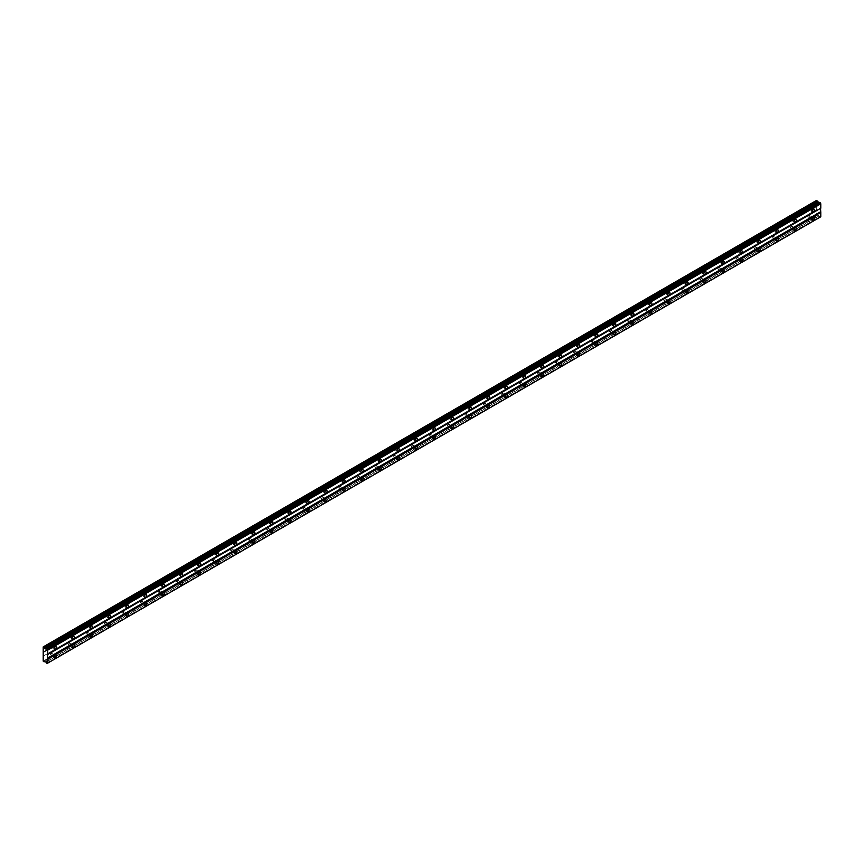 <?xml version="1.0" encoding="UTF-8"?>
<svg xmlns="http://www.w3.org/2000/svg" width="864" height="864" viewBox="0 0 864 864"><rect width="100%" height="100%" fill="white"/><g stroke="black" fill="none" stroke-linecap="round" stroke-linejoin="round"><path stroke-width="0.65" stroke-dasharray="4.32 3.24" d="M811.685 208.764A0.961 0.551 -60 0 1 811.685 210.33A0.961 0.551 -60 0 1 811.685 208.764M808.769 207.079A0.961 0.551 -60 0 1 808.769 208.645A0.961 0.551 -60 0 1 808.769 207.079M53.633 646.423A0.961 0.551 -60 0 1 53.633 647.978A0.961 0.551 -60 0 1 53.633 646.423M50.717 644.738A0.961 0.551 -60 0 1 50.717 646.294A0.961 0.551 -60 0 1 50.717 644.738M71.69 636.001A0.961 0.551 -60 0 1 71.69 637.567A0.961 0.551 -60 0 1 71.69 636.001M68.774 634.316A0.961 0.551 -60 0 1 68.774 635.882A0.961 0.551 -60 0 1 68.774 634.316M89.737 625.579A0.961 0.551 -60 0 1 89.737 627.145A0.961 0.551 -60 0 1 89.737 625.579M86.821 623.894A0.961 0.551 -60 0 1 86.821 625.46A0.961 0.551 -60 0 1 86.821 623.894M107.784 615.157A0.961 0.551 -60 0 1 107.784 616.723A0.961 0.551 -60 0 1 107.784 615.157M104.868 613.472A0.961 0.551 -60 0 1 104.868 615.038A0.961 0.551 -60 0 1 104.868 613.472M125.831 604.735A0.961 0.551 -60 0 1 125.831 606.301A0.961 0.551 -60 0 1 125.831 604.735M122.915 603.05A0.961 0.551 -60 0 1 122.915 604.616A0.961 0.551 -60 0 1 122.915 603.05M143.878 594.313A0.961 0.551 -60 0 1 143.878 595.879A0.961 0.551 -60 0 1 143.878 594.313M140.962 592.628A0.961 0.551 -60 0 1 140.962 594.194A0.961 0.551 -60 0 1 140.962 592.628M161.935 583.902A0.961 0.551 -60 0 1 161.935 585.457A0.961 0.551 -60 0 1 161.935 583.902M159.008 582.217A0.961 0.551 -60 0 1 159.008 583.772A0.961 0.551 -60 0 1 159.008 582.217M179.982 573.48A0.961 0.551 -60 0 1 179.982 575.035A0.961 0.551 -60 0 1 179.982 573.48M177.066 571.795A0.961 0.551 -60 0 1 177.066 573.35A0.961 0.551 -60 0 1 177.066 571.795M198.029 563.058A0.961 0.551 -60 0 1 198.029 564.624A0.961 0.551 -60 0 1 198.029 563.058M195.113 561.373A0.961 0.551 -60 0 1 195.113 562.939A0.961 0.551 -60 0 1 195.113 561.373M216.076 552.636A0.961 0.551 -60 0 1 216.076 554.202A0.961 0.551 -60 0 1 216.076 552.636M213.16 550.951A0.961 0.551 -60 0 1 213.16 552.517A0.961 0.551 -60 0 1 213.16 550.951M234.122 542.214A0.961 0.551 -60 0 1 234.122 543.78A0.961 0.551 -60 0 1 234.122 542.214M231.206 540.529A0.961 0.551 -60 0 1 231.206 542.095A0.961 0.551 -60 0 1 231.206 540.529M252.169 531.792A0.961 0.551 -60 0 1 252.169 533.358A0.961 0.551 -60 0 1 252.169 531.792M249.253 530.107A0.961 0.551 -60 0 1 249.253 531.673A0.961 0.551 -60 0 1 249.253 530.107M270.227 521.37A0.961 0.551 -60 0 1 270.227 522.936A0.961 0.551 -60 0 1 270.227 521.37M267.3 519.685A0.961 0.551 -60 0 1 267.3 521.251A0.961 0.551 -60 0 1 267.3 519.685M288.274 510.959A0.961 0.551 -60 0 1 288.274 512.514A0.961 0.551 -60 0 1 288.274 510.959M285.358 509.274A0.961 0.551 -60 0 1 285.358 510.829A0.961 0.551 -60 0 1 285.358 509.274M306.32 500.537A0.961 0.551 -60 0 1 306.32 502.103A0.961 0.551 -60 0 1 306.32 500.537M303.404 498.852A0.961 0.551 -60 0 1 303.404 500.418A0.961 0.551 -60 0 1 303.404 498.852M324.367 490.115A0.961 0.551 -60 0 1 324.367 491.681A0.961 0.551 -60 0 1 324.367 490.115M321.451 488.43A0.961 0.551 -60 0 1 321.451 489.996A0.961 0.551 -60 0 1 321.451 488.43M342.414 479.693A0.961 0.551 -60 0 1 342.414 481.259A0.961 0.551 -60 0 1 342.414 479.693M339.498 478.008A0.961 0.551 -60 0 1 339.498 479.574A0.961 0.551 -60 0 1 339.498 478.008M360.472 469.271A0.961 0.551 -60 0 1 360.472 470.837A0.961 0.551 -60 0 1 360.472 469.271M357.545 467.586A0.961 0.551 -60 0 1 357.545 469.152A0.961 0.551 -60 0 1 357.545 467.586M378.518 458.849A0.961 0.551 -60 0 1 378.518 460.415A0.961 0.551 -60 0 1 378.518 458.849M375.602 457.164A0.961 0.551 -60 0 1 375.602 458.73A0.961 0.551 -60 0 1 375.602 457.164M396.565 448.438A0.961 0.551 -60 0 1 396.565 449.993A0.961 0.551 -60 0 1 396.565 448.438M393.649 446.753A0.961 0.551 -60 0 1 393.649 448.308A0.961 0.551 -60 0 1 393.649 446.753M414.612 438.016A0.961 0.551 -60 0 1 414.612 439.571A0.961 0.551 -60 0 1 414.612 438.016M411.696 436.331A0.961 0.551 -60 0 1 411.696 437.886A0.961 0.551 -60 0 1 411.696 436.331M432.659 427.594A0.961 0.551 -60 0 1 432.659 429.16A0.961 0.551 -60 0 1 432.659 427.594M429.743 425.909A0.961 0.551 -60 0 1 429.743 427.475A0.961 0.551 -60 0 1 429.743 425.909M450.706 417.172A0.961 0.551 -60 0 1 450.706 418.738A0.961 0.551 -60 0 1 450.706 417.172M447.79 415.487A0.961 0.551 -60 0 1 447.79 417.053A0.961 0.551 -60 0 1 447.79 415.487M468.763 406.75A0.961 0.551 -60 0 1 468.763 408.316A0.961 0.551 -60 0 1 468.763 406.75M465.836 405.065A0.961 0.551 -60 0 1 465.836 406.631A0.961 0.551 -60 0 1 465.836 405.065M486.81 396.328A0.961 0.551 -60 0 1 486.81 397.894A0.961 0.551 -60 0 1 486.81 396.328M483.894 394.643A0.961 0.551 -60 0 1 483.894 396.209A0.961 0.551 -60 0 1 483.894 394.643M504.857 385.906A0.961 0.551 -60 0 1 504.857 387.472A0.961 0.551 -60 0 1 504.857 385.906M501.941 384.221A0.961 0.551 -60 0 1 501.941 385.787A0.961 0.551 -60 0 1 501.941 384.221M522.904 375.494A0.961 0.551 -60 0 1 522.904 377.05A0.961 0.551 -60 0 1 522.904 375.494M519.988 373.81A0.961 0.551 -60 0 1 519.988 375.365A0.961 0.551 -60 0 1 519.988 373.81M540.95 365.072A0.961 0.551 -60 0 1 540.95 366.638A0.961 0.551 -60 0 1 540.95 365.072M538.034 363.388A0.961 0.551 -60 0 1 538.034 364.954A0.961 0.551 -60 0 1 538.034 363.388M559.008 354.65A0.961 0.551 -60 0 1 559.008 356.216A0.961 0.551 -60 0 1 559.008 354.65M556.081 352.966A0.961 0.551 -60 0 1 556.081 354.532A0.961 0.551 -60 0 1 556.081 352.966M577.055 344.228A0.961 0.551 -60 0 1 577.055 345.794A0.961 0.551 -60 0 1 577.055 344.228M574.139 342.544A0.961 0.551 -60 0 1 574.139 344.11A0.961 0.551 -60 0 1 574.139 342.544M595.102 333.806A0.961 0.551 -60 0 1 595.102 335.372A0.961 0.551 -60 0 1 595.102 333.806M592.186 332.122A0.961 0.551 -60 0 1 592.186 333.688A0.961 0.551 -60 0 1 592.186 332.122M613.148 323.384A0.961 0.551 -60 0 1 613.148 324.95A0.961 0.551 -60 0 1 613.148 323.384M610.232 321.7A0.961 0.551 -60 0 1 610.232 323.266A0.961 0.551 -60 0 1 610.232 321.7M631.195 312.973A0.961 0.551 -60 0 1 631.195 314.528A0.961 0.551 -60 0 1 631.195 312.973M628.279 311.288A0.961 0.551 -60 0 1 628.279 312.844A0.961 0.551 -60 0 1 628.279 311.288M649.242 302.551A0.961 0.551 -60 0 1 649.242 304.106A0.961 0.551 -60 0 1 649.242 302.551M646.326 300.866A0.961 0.551 -60 0 1 646.326 302.422A0.961 0.551 -60 0 1 646.326 300.866M667.3 292.129A0.961 0.551 -60 0 1 667.3 293.695A0.961 0.551 -60 0 1 667.3 292.129M664.373 290.444A0.961 0.551 -60 0 1 664.373 292.01A0.961 0.551 -60 0 1 664.373 290.444M685.346 281.707A0.961 0.551 -60 0 1 685.346 283.273A0.961 0.551 -60 0 1 685.346 281.707M682.43 280.022A0.961 0.551 -60 0 1 682.43 281.588A0.961 0.551 -60 0 1 682.43 280.022M703.393 271.285A0.961 0.551 -60 0 1 703.393 272.851A0.961 0.551 -60 0 1 703.393 271.285M700.477 269.6A0.961 0.551 -60 0 1 700.477 271.166A0.961 0.551 -60 0 1 700.477 269.6M721.44 260.863A0.961 0.551 -60 0 1 721.44 262.429A0.961 0.551 -60 0 1 721.44 260.863M718.524 259.178A0.961 0.551 -60 0 1 718.524 260.744A0.961 0.551 -60 0 1 718.524 259.178M739.487 250.441A0.961 0.551 -60 0 1 739.487 252.007A0.961 0.551 -60 0 1 739.487 250.441M736.571 248.756A0.961 0.551 -60 0 1 736.571 250.322A0.961 0.551 -60 0 1 736.571 248.756M757.544 240.03A0.961 0.551 -60 0 1 757.544 241.585A0.961 0.551 -60 0 1 757.544 240.03M754.618 238.345A0.961 0.551 -60 0 1 754.618 239.9A0.961 0.551 -60 0 1 754.618 238.345M775.591 229.608A0.961 0.551 -60 0 1 775.591 231.163A0.961 0.551 -60 0 1 775.591 229.608M772.675 227.923A0.961 0.551 -60 0 1 772.675 229.489A0.961 0.551 -60 0 1 772.675 227.923M793.638 219.186A0.961 0.551 -60 0 1 793.638 220.752A0.961 0.551 -60 0 1 793.638 219.186M790.722 217.501A0.961 0.551 -60 0 1 790.722 219.067A0.961 0.551 -60 0 1 790.722 217.501M812.506 209.963A1.598 0.918 120 0 0 812.484 208.17A1.598 0.918 120 0 0 811.685 208.246A1.598 0.918 120 0 0 810.648 209.65A1.598 0.918 120 0 0 810.886 210.924A1.598 0.918 120 0 0 811.685 210.848A1.598 0.918 120 0 0 812.452 210.06M54.464 647.611A1.598 0.918 120 0 0 54.432 645.818A1.598 0.918 120 0 0 53.633 645.894A1.598 0.918 120 0 0 52.596 647.309A1.598 0.918 120 0 0 52.844 648.583A1.598 0.918 120 0 0 53.633 648.508A1.598 0.918 120 0 0 54.41 647.708M72.511 637.189A1.598 0.918 120 0 0 72.49 635.396A1.598 0.918 120 0 0 71.69 635.483A1.598 0.918 120 0 0 70.643 636.887A1.598 0.918 120 0 0 70.891 638.161A1.598 0.918 120 0 0 71.69 638.086A1.598 0.918 120 0 0 72.457 637.286M90.558 626.767A1.598 0.918 120 0 0 90.536 624.974A1.598 0.918 120 0 0 89.737 625.061A1.598 0.918 120 0 0 88.69 626.465A1.598 0.918 120 0 0 88.938 627.739A1.598 0.918 120 0 0 89.737 627.664A1.598 0.918 120 0 0 90.504 626.864M108.605 616.356A1.598 0.918 120 0 0 108.583 614.563A1.598 0.918 120 0 0 107.784 614.639A1.598 0.918 120 0 0 106.747 616.043A1.598 0.918 120 0 0 106.985 617.317A1.598 0.918 120 0 0 107.784 617.242A1.598 0.918 120 0 0 108.551 616.453M126.662 605.934A1.598 0.918 120 0 0 126.63 604.141A1.598 0.918 120 0 0 125.831 604.217A1.598 0.918 120 0 0 124.794 605.621A1.598 0.918 120 0 0 125.032 606.906A1.598 0.918 120 0 0 125.831 606.82A1.598 0.918 120 0 0 126.598 606.031M144.709 595.512A1.598 0.918 120 0 0 144.677 593.719A1.598 0.918 120 0 0 143.878 593.795A1.598 0.918 120 0 0 142.841 595.199A1.598 0.918 120 0 0 143.089 596.484A1.598 0.918 120 0 0 143.878 596.398A1.598 0.918 120 0 0 144.655 595.609M162.756 585.09A1.598 0.918 120 0 0 162.724 583.297A1.598 0.918 120 0 0 161.935 583.373A1.598 0.918 120 0 0 160.888 584.777A1.598 0.918 120 0 0 161.136 586.062A1.598 0.918 120 0 0 161.935 585.986A1.598 0.918 120 0 0 162.702 585.187M180.803 574.668A1.598 0.918 120 0 0 180.781 572.875A1.598 0.918 120 0 0 179.982 572.951A1.598 0.918 120 0 0 178.934 574.366A1.598 0.918 120 0 0 179.183 575.64A1.598 0.918 120 0 0 179.982 575.564A1.598 0.918 120 0 0 180.749 574.765M198.85 564.246A1.598 0.918 120 0 0 198.828 562.453A1.598 0.918 120 0 0 198.029 562.54A1.598 0.918 120 0 0 196.981 563.944A1.598 0.918 120 0 0 197.23 565.218A1.598 0.918 120 0 0 198.029 565.142A1.598 0.918 120 0 0 198.796 564.343M216.907 553.824A1.598 0.918 120 0 0 216.875 552.031A1.598 0.918 120 0 0 216.076 552.118A1.598 0.918 120 0 0 215.039 553.522A1.598 0.918 120 0 0 215.276 554.796A1.598 0.918 120 0 0 216.076 554.72A1.598 0.918 120 0 0 216.842 553.932M234.954 543.413A1.598 0.918 120 0 0 234.922 541.62A1.598 0.918 120 0 0 234.122 541.696A1.598 0.918 120 0 0 233.086 543.1A1.598 0.918 120 0 0 233.323 544.374A1.598 0.918 120 0 0 234.122 544.298A1.598 0.918 120 0 0 234.889 543.51M253.001 532.991A1.598 0.918 120 0 0 252.968 531.198A1.598 0.918 120 0 0 252.169 531.274A1.598 0.918 120 0 0 251.132 532.678A1.598 0.918 120 0 0 251.381 533.963A1.598 0.918 120 0 0 252.169 533.876A1.598 0.918 120 0 0 252.947 533.088M271.048 522.569A1.598 0.918 120 0 0 271.026 520.776A1.598 0.918 120 0 0 270.227 520.852A1.598 0.918 120 0 0 269.179 522.256A1.598 0.918 120 0 0 269.428 523.541A1.598 0.918 120 0 0 270.227 523.454A1.598 0.918 120 0 0 270.994 522.666M289.094 512.147A1.598 0.918 120 0 0 289.073 510.354A1.598 0.918 120 0 0 288.274 510.43A1.598 0.918 120 0 0 287.226 511.844A1.598 0.918 120 0 0 287.474 513.119A1.598 0.918 120 0 0 288.274 513.043A1.598 0.918 120 0 0 289.04 512.244M307.141 501.725A1.598 0.918 120 0 0 307.12 499.932A1.598 0.918 120 0 0 306.32 500.018A1.598 0.918 120 0 0 305.284 501.422A1.598 0.918 120 0 0 305.521 502.697A1.598 0.918 120 0 0 306.32 502.621A1.598 0.918 120 0 0 307.087 501.822M325.199 491.303A1.598 0.918 120 0 0 325.166 489.51A1.598 0.918 120 0 0 324.367 489.596A1.598 0.918 120 0 0 323.33 491A1.598 0.918 120 0 0 323.568 492.275A1.598 0.918 120 0 0 324.367 492.199A1.598 0.918 120 0 0 325.134 491.4M343.246 480.892A1.598 0.918 120 0 0 343.213 479.099A1.598 0.918 120 0 0 342.414 479.174A1.598 0.918 120 0 0 341.377 480.578A1.598 0.918 120 0 0 341.626 481.853A1.598 0.918 120 0 0 342.414 481.777A1.598 0.918 120 0 0 343.192 480.989M361.292 470.47A1.598 0.918 120 0 0 361.26 468.677A1.598 0.918 120 0 0 360.472 468.752A1.598 0.918 120 0 0 359.424 470.156A1.598 0.918 120 0 0 359.672 471.442A1.598 0.918 120 0 0 360.472 471.355A1.598 0.918 120 0 0 361.238 470.567M379.339 460.048A1.598 0.918 120 0 0 379.318 458.255A1.598 0.918 120 0 0 378.518 458.33A1.598 0.918 120 0 0 377.471 459.734A1.598 0.918 120 0 0 377.719 461.02A1.598 0.918 120 0 0 378.518 460.933A1.598 0.918 120 0 0 379.285 460.145M397.386 449.626A1.598 0.918 120 0 0 397.364 447.833A1.598 0.918 120 0 0 396.565 447.908A1.598 0.918 120 0 0 395.518 449.312A1.598 0.918 120 0 0 395.766 450.598A1.598 0.918 120 0 0 396.565 450.522A1.598 0.918 120 0 0 397.332 449.723M415.444 439.204A1.598 0.918 120 0 0 415.411 437.411A1.598 0.918 120 0 0 414.612 437.486A1.598 0.918 120 0 0 413.575 438.901A1.598 0.918 120 0 0 413.813 440.176A1.598 0.918 120 0 0 414.612 440.1A1.598 0.918 120 0 0 415.379 439.301M433.49 428.782A1.598 0.918 120 0 0 433.458 426.989A1.598 0.918 120 0 0 432.659 427.075A1.598 0.918 120 0 0 431.622 428.479A1.598 0.918 120 0 0 431.86 429.754A1.598 0.918 120 0 0 432.659 429.678A1.598 0.918 120 0 0 433.426 428.879M451.537 418.36A1.598 0.918 120 0 0 451.505 416.567A1.598 0.918 120 0 0 450.706 416.653A1.598 0.918 120 0 0 449.669 418.057A1.598 0.918 120 0 0 449.917 419.332A1.598 0.918 120 0 0 450.706 419.256A1.598 0.918 120 0 0 451.483 418.468M469.584 407.948A1.598 0.918 120 0 0 469.552 406.156A1.598 0.918 120 0 0 468.763 406.231A1.598 0.918 120 0 0 467.716 407.635A1.598 0.918 120 0 0 467.964 408.91A1.598 0.918 120 0 0 468.763 408.834A1.598 0.918 120 0 0 469.53 408.046M487.631 397.526A1.598 0.918 120 0 0 487.609 395.734A1.598 0.918 120 0 0 486.81 395.809A1.598 0.918 120 0 0 485.762 397.213A1.598 0.918 120 0 0 486.011 398.498A1.598 0.918 120 0 0 486.81 398.412A1.598 0.918 120 0 0 487.577 397.624M505.678 387.104A1.598 0.918 120 0 0 505.656 385.312A1.598 0.918 120 0 0 504.857 385.387A1.598 0.918 120 0 0 503.809 386.791A1.598 0.918 120 0 0 504.058 388.076A1.598 0.918 120 0 0 504.857 387.99A1.598 0.918 120 0 0 505.624 387.202M523.735 376.682A1.598 0.918 120 0 0 523.703 374.89A1.598 0.918 120 0 0 522.904 374.965A1.598 0.918 120 0 0 521.867 376.38A1.598 0.918 120 0 0 522.104 377.654A1.598 0.918 120 0 0 522.904 377.579A1.598 0.918 120 0 0 523.67 376.78M541.782 366.26A1.598 0.918 120 0 0 541.75 364.468A1.598 0.918 120 0 0 540.95 364.554A1.598 0.918 120 0 0 539.914 365.958A1.598 0.918 120 0 0 540.162 367.232A1.598 0.918 120 0 0 540.95 367.157A1.598 0.918 120 0 0 541.728 366.358M559.829 355.838A1.598 0.918 120 0 0 559.796 354.046A1.598 0.918 120 0 0 559.008 354.132A1.598 0.918 120 0 0 557.96 355.536A1.598 0.918 120 0 0 558.209 356.81A1.598 0.918 120 0 0 559.008 356.735A1.598 0.918 120 0 0 559.775 355.936M577.876 345.427A1.598 0.918 120 0 0 577.854 343.634A1.598 0.918 120 0 0 577.055 343.71A1.598 0.918 120 0 0 576.007 345.114A1.598 0.918 120 0 0 576.256 346.388A1.598 0.918 120 0 0 577.055 346.313A1.598 0.918 120 0 0 577.822 345.524M595.922 335.005A1.598 0.918 120 0 0 595.901 333.212A1.598 0.918 120 0 0 595.102 333.288A1.598 0.918 120 0 0 594.054 334.692A1.598 0.918 120 0 0 594.302 335.977A1.598 0.918 120 0 0 595.102 335.891A1.598 0.918 120 0 0 595.868 335.102M613.98 324.583A1.598 0.918 120 0 0 613.948 322.79A1.598 0.918 120 0 0 613.148 322.866A1.598 0.918 120 0 0 612.112 324.27A1.598 0.918 120 0 0 612.349 325.555A1.598 0.918 120 0 0 613.148 325.469A1.598 0.918 120 0 0 613.915 324.68M632.027 314.161A1.598 0.918 120 0 0 631.994 312.368A1.598 0.918 120 0 0 631.195 312.444A1.598 0.918 120 0 0 630.158 313.848A1.598 0.918 120 0 0 630.396 315.133A1.598 0.918 120 0 0 631.195 315.058A1.598 0.918 120 0 0 631.962 314.258M650.074 303.739A1.598 0.918 120 0 0 650.041 301.946A1.598 0.918 120 0 0 649.242 302.022A1.598 0.918 120 0 0 648.205 303.437A1.598 0.918 120 0 0 648.454 304.711A1.598 0.918 120 0 0 649.242 304.636A1.598 0.918 120 0 0 650.02 303.836M668.12 293.317A1.598 0.918 120 0 0 668.088 291.524A1.598 0.918 120 0 0 667.3 291.611A1.598 0.918 120 0 0 666.252 293.015A1.598 0.918 120 0 0 666.5 294.289A1.598 0.918 120 0 0 667.3 294.214A1.598 0.918 120 0 0 668.066 293.414M686.167 282.895A1.598 0.918 120 0 0 686.146 281.102A1.598 0.918 120 0 0 685.346 281.189A1.598 0.918 120 0 0 684.299 282.593A1.598 0.918 120 0 0 684.547 283.867A1.598 0.918 120 0 0 685.346 283.792A1.598 0.918 120 0 0 686.113 283.003M704.214 272.484A1.598 0.918 120 0 0 704.192 270.691A1.598 0.918 120 0 0 703.393 270.767A1.598 0.918 120 0 0 702.346 272.171A1.598 0.918 120 0 0 702.594 273.445A1.598 0.918 120 0 0 703.393 273.37A1.598 0.918 120 0 0 704.16 272.581M722.272 262.062A1.598 0.918 120 0 0 722.239 260.269A1.598 0.918 120 0 0 721.44 260.345A1.598 0.918 120 0 0 720.403 261.749A1.598 0.918 120 0 0 720.641 263.034A1.598 0.918 120 0 0 721.44 262.948A1.598 0.918 120 0 0 722.207 262.159M740.318 251.64A1.598 0.918 120 0 0 740.286 249.847A1.598 0.918 120 0 0 739.487 249.923A1.598 0.918 120 0 0 738.45 251.327A1.598 0.918 120 0 0 738.688 252.612A1.598 0.918 120 0 0 739.487 252.526A1.598 0.918 120 0 0 740.264 251.737M758.365 241.218A1.598 0.918 120 0 0 758.333 239.425A1.598 0.918 120 0 0 757.544 239.501A1.598 0.918 120 0 0 756.497 240.916A1.598 0.918 120 0 0 756.745 242.19A1.598 0.918 120 0 0 757.544 242.114A1.598 0.918 120 0 0 758.311 241.315M776.412 230.796A1.598 0.918 120 0 0 776.39 229.003A1.598 0.918 120 0 0 775.591 229.09A1.598 0.918 120 0 0 774.544 230.494A1.598 0.918 120 0 0 774.792 231.768A1.598 0.918 120 0 0 775.591 231.692A1.598 0.918 120 0 0 776.358 230.893M794.459 220.374A1.598 0.918 120 0 0 794.437 218.581A1.598 0.918 120 0 0 793.638 218.668A1.598 0.918 120 0 0 792.59 220.072A1.598 0.918 120 0 0 792.839 221.346A1.598 0.918 120 0 0 793.638 221.27A1.598 0.918 120 0 0 794.405 220.471M812.506 218.29A1.598 0.918 120 0 0 812.484 216.497A1.598 0.918 120 0 0 811.685 216.583A1.598 0.918 120 0 0 810.648 217.987A1.598 0.918 120 0 0 810.886 219.262A1.598 0.918 120 0 0 811.685 219.186A1.598 0.918 120 0 0 812.452 218.387M54.464 655.949A1.598 0.918 120 0 0 54.432 654.156A1.598 0.918 120 0 0 53.633 654.232A1.598 0.918 120 0 0 52.596 655.636A1.598 0.918 120 0 0 52.844 656.921A1.598 0.918 120 0 0 53.633 656.845A1.598 0.918 120 0 0 54.41 656.046M72.511 645.527A1.598 0.918 120 0 0 72.49 643.734A1.598 0.918 120 0 0 71.69 643.81A1.598 0.918 120 0 0 70.643 645.224A1.598 0.918 120 0 0 70.891 646.499A1.598 0.918 120 0 0 71.69 646.423A1.598 0.918 120 0 0 72.457 645.624M90.558 635.105A1.598 0.918 120 0 0 90.536 633.312A1.598 0.918 120 0 0 89.737 633.398A1.598 0.918 120 0 0 88.69 634.802A1.598 0.918 120 0 0 88.938 636.077A1.598 0.918 120 0 0 89.737 636.001A1.598 0.918 120 0 0 90.504 635.202M108.605 624.683A1.598 0.918 120 0 0 108.583 622.89A1.598 0.918 120 0 0 107.784 622.976A1.598 0.918 120 0 0 106.747 624.38A1.598 0.918 120 0 0 106.985 625.655A1.598 0.918 120 0 0 107.784 625.579A1.598 0.918 120 0 0 108.551 624.791M126.662 614.272A1.598 0.918 120 0 0 126.63 612.479A1.598 0.918 120 0 0 125.831 612.554A1.598 0.918 120 0 0 124.794 613.958A1.598 0.918 120 0 0 125.032 615.233A1.598 0.918 120 0 0 125.831 615.157A1.598 0.918 120 0 0 126.598 614.369M144.709 603.85A1.598 0.918 120 0 0 144.677 602.057A1.598 0.918 120 0 0 143.878 602.132A1.598 0.918 120 0 0 142.841 603.536A1.598 0.918 120 0 0 143.089 604.822A1.598 0.918 120 0 0 143.878 604.735A1.598 0.918 120 0 0 144.655 603.947M162.756 593.428A1.598 0.918 120 0 0 162.724 591.635A1.598 0.918 120 0 0 161.935 591.71A1.598 0.918 120 0 0 160.888 593.114A1.598 0.918 120 0 0 161.136 594.4A1.598 0.918 120 0 0 161.935 594.313A1.598 0.918 120 0 0 162.702 593.525M180.803 583.006A1.598 0.918 120 0 0 180.781 581.213A1.598 0.918 120 0 0 179.982 581.288A1.598 0.918 120 0 0 178.934 582.703A1.598 0.918 120 0 0 179.183 583.978A1.598 0.918 120 0 0 179.982 583.902A1.598 0.918 120 0 0 180.749 583.103M198.85 572.584A1.598 0.918 120 0 0 198.828 570.791A1.598 0.918 120 0 0 198.029 570.877A1.598 0.918 120 0 0 196.981 572.281A1.598 0.918 120 0 0 197.23 573.556A1.598 0.918 120 0 0 198.029 573.48A1.598 0.918 120 0 0 198.796 572.681M216.907 562.162A1.598 0.918 120 0 0 216.875 560.369A1.598 0.918 120 0 0 216.076 560.455A1.598 0.918 120 0 0 215.039 561.859A1.598 0.918 120 0 0 215.276 563.134A1.598 0.918 120 0 0 216.076 563.058A1.598 0.918 120 0 0 216.842 562.259M234.954 551.74A1.598 0.918 120 0 0 234.922 549.958A1.598 0.918 120 0 0 234.122 550.033A1.598 0.918 120 0 0 233.086 551.437A1.598 0.918 120 0 0 233.323 552.712A1.598 0.918 120 0 0 234.122 552.636A1.598 0.918 120 0 0 234.889 551.848M253.001 541.328A1.598 0.918 120 0 0 252.968 539.536A1.598 0.918 120 0 0 252.169 539.611A1.598 0.918 120 0 0 251.132 541.015A1.598 0.918 120 0 0 251.381 542.3A1.598 0.918 120 0 0 252.169 542.214A1.598 0.918 120 0 0 252.947 541.426M271.048 530.906A1.598 0.918 120 0 0 271.026 529.114A1.598 0.918 120 0 0 270.227 529.189A1.598 0.918 120 0 0 269.179 530.593A1.598 0.918 120 0 0 269.428 531.878A1.598 0.918 120 0 0 270.227 531.792A1.598 0.918 120 0 0 270.994 531.004M289.094 520.484A1.598 0.918 120 0 0 289.073 518.692A1.598 0.918 120 0 0 288.274 518.767A1.598 0.918 120 0 0 287.226 520.171A1.598 0.918 120 0 0 287.474 521.456A1.598 0.918 120 0 0 288.274 521.37A1.598 0.918 120 0 0 289.04 520.582M307.141 510.062A1.598 0.918 120 0 0 307.12 508.27A1.598 0.918 120 0 0 306.32 508.345A1.598 0.918 120 0 0 305.284 509.76A1.598 0.918 120 0 0 305.521 511.034A1.598 0.918 120 0 0 306.32 510.959A1.598 0.918 120 0 0 307.087 510.16M325.199 499.64A1.598 0.918 120 0 0 325.166 497.848A1.598 0.918 120 0 0 324.367 497.934A1.598 0.918 120 0 0 323.33 499.338A1.598 0.918 120 0 0 323.568 500.612A1.598 0.918 120 0 0 324.367 500.537A1.598 0.918 120 0 0 325.134 499.738M343.246 489.218A1.598 0.918 120 0 0 343.213 487.426A1.598 0.918 120 0 0 342.414 487.512A1.598 0.918 120 0 0 341.377 488.916A1.598 0.918 120 0 0 341.626 490.19A1.598 0.918 120 0 0 342.414 490.115A1.598 0.918 120 0 0 343.192 489.316M361.292 478.807A1.598 0.918 120 0 0 361.26 477.014A1.598 0.918 120 0 0 360.472 477.09A1.598 0.918 120 0 0 359.424 478.494A1.598 0.918 120 0 0 359.672 479.768A1.598 0.918 120 0 0 360.472 479.693A1.598 0.918 120 0 0 361.238 478.904M379.339 468.385A1.598 0.918 120 0 0 379.318 466.592A1.598 0.918 120 0 0 378.518 466.668A1.598 0.918 120 0 0 377.471 468.072A1.598 0.918 120 0 0 377.719 469.357A1.598 0.918 120 0 0 378.518 469.271A1.598 0.918 120 0 0 379.285 468.482M397.386 457.963A1.598 0.918 120 0 0 397.364 456.17A1.598 0.918 120 0 0 396.565 456.246A1.598 0.918 120 0 0 395.518 457.65A1.598 0.918 120 0 0 395.766 458.935A1.598 0.918 120 0 0 396.565 458.849A1.598 0.918 120 0 0 397.332 458.06M415.444 447.541A1.598 0.918 120 0 0 415.411 445.748A1.598 0.918 120 0 0 414.612 445.824A1.598 0.918 120 0 0 413.575 447.239A1.598 0.918 120 0 0 413.813 448.513A1.598 0.918 120 0 0 414.612 448.438A1.598 0.918 120 0 0 415.379 447.638M433.49 437.119A1.598 0.918 120 0 0 433.458 435.326A1.598 0.918 120 0 0 432.659 435.413A1.598 0.918 120 0 0 431.622 436.817A1.598 0.918 120 0 0 431.86 438.091A1.598 0.918 120 0 0 432.659 438.016A1.598 0.918 120 0 0 433.426 437.216M451.537 426.697A1.598 0.918 120 0 0 451.505 424.904A1.598 0.918 120 0 0 450.706 424.991A1.598 0.918 120 0 0 449.669 426.395A1.598 0.918 120 0 0 449.917 427.669A1.598 0.918 120 0 0 450.706 427.594A1.598 0.918 120 0 0 451.483 426.794M469.584 416.275A1.598 0.918 120 0 0 469.552 414.482A1.598 0.918 120 0 0 468.763 414.569A1.598 0.918 120 0 0 467.716 415.973A1.598 0.918 120 0 0 467.964 417.247A1.598 0.918 120 0 0 468.763 417.172A1.598 0.918 120 0 0 469.53 416.383M487.631 405.864A1.598 0.918 120 0 0 487.609 404.071A1.598 0.918 120 0 0 486.81 404.147A1.598 0.918 120 0 0 485.762 405.551A1.598 0.918 120 0 0 486.011 406.825A1.598 0.918 120 0 0 486.81 406.75A1.598 0.918 120 0 0 487.577 405.961M505.678 395.442A1.598 0.918 120 0 0 505.656 393.649A1.598 0.918 120 0 0 504.857 393.725A1.598 0.918 120 0 0 503.809 395.129A1.598 0.918 120 0 0 504.058 396.414A1.598 0.918 120 0 0 504.857 396.328A1.598 0.918 120 0 0 505.624 395.539M523.735 385.02A1.598 0.918 120 0 0 523.703 383.227A1.598 0.918 120 0 0 522.904 383.303A1.598 0.918 120 0 0 521.867 384.707A1.598 0.918 120 0 0 522.104 385.992A1.598 0.918 120 0 0 522.904 385.906A1.598 0.918 120 0 0 523.67 385.117M541.782 374.598A1.598 0.918 120 0 0 541.75 372.805A1.598 0.918 120 0 0 540.95 372.881A1.598 0.918 120 0 0 539.914 374.296A1.598 0.918 120 0 0 540.162 375.57A1.598 0.918 120 0 0 540.95 375.494A1.598 0.918 120 0 0 541.728 374.695M559.829 364.176A1.598 0.918 120 0 0 559.796 362.383A1.598 0.918 120 0 0 559.008 362.47A1.598 0.918 120 0 0 557.96 363.874A1.598 0.918 120 0 0 558.209 365.148A1.598 0.918 120 0 0 559.008 365.072A1.598 0.918 120 0 0 559.775 364.273M577.876 353.754A1.598 0.918 120 0 0 577.854 351.961A1.598 0.918 120 0 0 577.055 352.048A1.598 0.918 120 0 0 576.007 353.452A1.598 0.918 120 0 0 576.256 354.726A1.598 0.918 120 0 0 577.055 354.65A1.598 0.918 120 0 0 577.822 353.851M595.922 343.343A1.598 0.918 120 0 0 595.901 341.55A1.598 0.918 120 0 0 595.102 341.626A1.598 0.918 120 0 0 594.054 343.03A1.598 0.918 120 0 0 594.302 344.304A1.598 0.918 120 0 0 595.102 344.228A1.598 0.918 120 0 0 595.868 343.44M613.98 332.921A1.598 0.918 120 0 0 613.948 331.128A1.598 0.918 120 0 0 613.148 331.204A1.598 0.918 120 0 0 612.112 332.608A1.598 0.918 120 0 0 612.349 333.893A1.598 0.918 120 0 0 613.148 333.806A1.598 0.918 120 0 0 613.915 333.018M632.027 322.499A1.598 0.918 120 0 0 631.994 320.706A1.598 0.918 120 0 0 631.195 320.782A1.598 0.918 120 0 0 630.158 322.186A1.598 0.918 120 0 0 630.396 323.471A1.598 0.918 120 0 0 631.195 323.384A1.598 0.918 120 0 0 631.962 322.596M650.074 312.077A1.598 0.918 120 0 0 650.041 310.284A1.598 0.918 120 0 0 649.242 310.36A1.598 0.918 120 0 0 648.205 311.774A1.598 0.918 120 0 0 648.454 313.049A1.598 0.918 120 0 0 649.242 312.973A1.598 0.918 120 0 0 650.02 312.174M668.12 301.655A1.598 0.918 120 0 0 668.088 299.862A1.598 0.918 120 0 0 667.3 299.938A1.598 0.918 120 0 0 666.252 301.352A1.598 0.918 120 0 0 666.5 302.627A1.598 0.918 120 0 0 667.3 302.551A1.598 0.918 120 0 0 668.066 301.752M686.167 291.233A1.598 0.918 120 0 0 686.146 289.44A1.598 0.918 120 0 0 685.346 289.526A1.598 0.918 120 0 0 684.299 290.93A1.598 0.918 120 0 0 684.547 292.205A1.598 0.918 120 0 0 685.346 292.129A1.598 0.918 120 0 0 686.113 291.33M704.214 280.811A1.598 0.918 120 0 0 704.192 279.018A1.598 0.918 120 0 0 703.393 279.104A1.598 0.918 120 0 0 702.346 280.508A1.598 0.918 120 0 0 702.594 281.783A1.598 0.918 120 0 0 703.393 281.707A1.598 0.918 120 0 0 704.16 280.919M722.272 270.4A1.598 0.918 120 0 0 722.239 268.607A1.598 0.918 120 0 0 721.44 268.682A1.598 0.918 120 0 0 720.403 270.086A1.598 0.918 120 0 0 720.641 271.361A1.598 0.918 120 0 0 721.44 271.285A1.598 0.918 120 0 0 722.207 270.497M740.318 259.978A1.598 0.918 120 0 0 740.286 258.185A1.598 0.918 120 0 0 739.487 258.26A1.598 0.918 120 0 0 738.45 259.664A1.598 0.918 120 0 0 738.688 260.95A1.598 0.918 120 0 0 739.487 260.863A1.598 0.918 120 0 0 740.264 260.075M758.365 249.556A1.598 0.918 120 0 0 758.333 247.763A1.598 0.918 120 0 0 757.544 247.838A1.598 0.918 120 0 0 756.497 249.242A1.598 0.918 120 0 0 756.745 250.528A1.598 0.918 120 0 0 757.544 250.441A1.598 0.918 120 0 0 758.311 249.653M776.412 239.134A1.598 0.918 120 0 0 776.39 237.341A1.598 0.918 120 0 0 775.591 237.416A1.598 0.918 120 0 0 774.544 238.831A1.598 0.918 120 0 0 774.792 240.106A1.598 0.918 120 0 0 775.591 240.03A1.598 0.918 120 0 0 776.358 239.231M794.459 228.712A1.598 0.918 120 0 0 794.437 226.919A1.598 0.918 120 0 0 793.638 227.005A1.598 0.918 120 0 0 792.59 228.409A1.598 0.918 120 0 0 792.839 229.684A1.598 0.918 120 0 0 793.638 229.608A1.598 0.918 120 0 0 794.405 228.809M811.685 217.102A0.961 0.551 -60 0 1 811.685 218.668A0.961 0.551 -60 0 1 811.685 217.102M808.769 215.417A0.961 0.551 -60 0 1 808.769 216.983A0.961 0.551 -60 0 1 808.769 215.417M53.633 654.761A0.961 0.551 -60 0 1 53.633 656.316A0.961 0.551 -60 0 1 53.633 654.761M50.717 653.076A0.961 0.551 -60 0 1 50.717 654.631A0.961 0.551 -60 0 1 50.717 653.076M71.69 644.339A0.961 0.551 -60 0 1 71.69 645.894A0.961 0.551 -60 0 1 71.69 644.339M68.774 642.654A0.961 0.551 -60 0 1 68.774 644.209A0.961 0.551 -60 0 1 68.774 642.654M89.737 633.917A0.961 0.551 -60 0 1 89.737 635.483A0.961 0.551 -60 0 1 89.737 633.917M86.821 632.232A0.961 0.551 -60 0 1 86.821 633.798A0.961 0.551 -60 0 1 86.821 632.232M107.784 623.495A0.961 0.551 -60 0 1 107.784 625.061A0.961 0.551 -60 0 1 107.784 623.495M104.868 621.81A0.961 0.551 -60 0 1 104.868 623.376A0.961 0.551 -60 0 1 104.868 621.81M125.831 613.073A0.961 0.551 -60 0 1 125.831 614.639A0.961 0.551 -60 0 1 125.831 613.073M122.915 611.388A0.961 0.551 -60 0 1 122.915 612.954A0.961 0.551 -60 0 1 122.915 611.388M143.878 602.651A0.961 0.551 -60 0 1 143.878 604.217A0.961 0.551 -60 0 1 143.878 602.651M140.962 600.966A0.961 0.551 -60 0 1 140.962 602.532A0.961 0.551 -60 0 1 140.962 600.966M161.935 592.229A0.961 0.551 -60 0 1 161.935 593.795A0.961 0.551 -60 0 1 161.935 592.229M159.008 590.544A0.961 0.551 -60 0 1 159.008 592.11A0.961 0.551 -60 0 1 159.008 590.544M179.982 581.818A0.961 0.551 -60 0 1 179.982 583.373A0.961 0.551 -60 0 1 179.982 581.818M177.066 580.133A0.961 0.551 -60 0 1 177.066 581.688A0.961 0.551 -60 0 1 177.066 580.133M198.029 571.396A0.961 0.551 -60 0 1 198.029 572.951A0.961 0.551 -60 0 1 198.029 571.396M195.113 569.711A0.961 0.551 -60 0 1 195.113 571.266A0.961 0.551 -60 0 1 195.113 569.711M216.076 560.974A0.961 0.551 -60 0 1 216.076 562.54A0.961 0.551 -60 0 1 216.076 560.974M213.16 559.289A0.961 0.551 -60 0 1 213.16 560.855A0.961 0.551 -60 0 1 213.16 559.289M234.122 550.552A0.961 0.551 -60 0 1 234.122 552.118A0.961 0.551 -60 0 1 234.122 550.552M231.206 548.867A0.961 0.551 -60 0 1 231.206 550.433A0.961 0.551 -60 0 1 231.206 548.867M252.169 540.13A0.961 0.551 -60 0 1 252.169 541.696A0.961 0.551 -60 0 1 252.169 540.13M249.253 538.445A0.961 0.551 -60 0 1 249.253 540.011A0.961 0.551 -60 0 1 249.253 538.445M270.227 529.708A0.961 0.551 -60 0 1 270.227 531.274A0.961 0.551 -60 0 1 270.227 529.708M267.3 528.023A0.961 0.551 -60 0 1 267.3 529.589A0.961 0.551 -60 0 1 267.3 528.023M288.274 519.296A0.961 0.551 -60 0 1 288.274 520.852A0.961 0.551 -60 0 1 288.274 519.296M285.358 517.612A0.961 0.551 -60 0 1 285.358 519.167A0.961 0.551 -60 0 1 285.358 517.612M306.32 508.874A0.961 0.551 -60 0 1 306.32 510.43A0.961 0.551 -60 0 1 306.32 508.874M303.404 507.19A0.961 0.551 -60 0 1 303.404 508.745A0.961 0.551 -60 0 1 303.404 507.19M324.367 498.452A0.961 0.551 -60 0 1 324.367 500.018A0.961 0.551 -60 0 1 324.367 498.452M321.451 496.768A0.961 0.551 -60 0 1 321.451 498.334A0.961 0.551 -60 0 1 321.451 496.768M342.414 488.03A0.961 0.551 -60 0 1 342.414 489.596A0.961 0.551 -60 0 1 342.414 488.03M339.498 486.346A0.961 0.551 -60 0 1 339.498 487.912A0.961 0.551 -60 0 1 339.498 486.346M360.472 477.608A0.961 0.551 -60 0 1 360.472 479.174A0.961 0.551 -60 0 1 360.472 477.608M357.545 475.924A0.961 0.551 -60 0 1 357.545 477.49A0.961 0.551 -60 0 1 357.545 475.924M378.518 467.186A0.961 0.551 -60 0 1 378.518 468.752A0.961 0.551 -60 0 1 378.518 467.186M375.602 465.502A0.961 0.551 -60 0 1 375.602 467.068A0.961 0.551 -60 0 1 375.602 465.502M396.565 456.764A0.961 0.551 -60 0 1 396.565 458.33A0.961 0.551 -60 0 1 396.565 456.764M393.649 455.08A0.961 0.551 -60 0 1 393.649 456.646A0.961 0.551 -60 0 1 393.649 455.08M414.612 446.353A0.961 0.551 -60 0 1 414.612 447.908A0.961 0.551 -60 0 1 414.612 446.353M411.696 444.668A0.961 0.551 -60 0 1 411.696 446.224A0.961 0.551 -60 0 1 411.696 444.668M432.659 435.931A0.961 0.551 -60 0 1 432.659 437.486A0.961 0.551 -60 0 1 432.659 435.931M429.743 434.246A0.961 0.551 -60 0 1 429.743 435.802A0.961 0.551 -60 0 1 429.743 434.246M450.706 425.509A0.961 0.551 -60 0 1 450.706 427.075A0.961 0.551 -60 0 1 450.706 425.509M447.79 423.824A0.961 0.551 -60 0 1 447.79 425.39A0.961 0.551 -60 0 1 447.79 423.824M468.763 415.087A0.961 0.551 -60 0 1 468.763 416.653A0.961 0.551 -60 0 1 468.763 415.087M465.836 413.402A0.961 0.551 -60 0 1 465.836 414.968A0.961 0.551 -60 0 1 465.836 413.402M486.81 404.665A0.961 0.551 -60 0 1 486.81 406.231A0.961 0.551 -60 0 1 486.81 404.665M483.894 402.98A0.961 0.551 -60 0 1 483.894 404.546A0.961 0.551 -60 0 1 483.894 402.98M504.857 394.243A0.961 0.551 -60 0 1 504.857 395.809A0.961 0.551 -60 0 1 504.857 394.243M501.941 392.558A0.961 0.551 -60 0 1 501.941 394.124A0.961 0.551 -60 0 1 501.941 392.558M522.904 383.832A0.961 0.551 -60 0 1 522.904 385.387A0.961 0.551 -60 0 1 522.904 383.832M519.988 382.147A0.961 0.551 -60 0 1 519.988 383.702A0.961 0.551 -60 0 1 519.988 382.147M540.95 373.41A0.961 0.551 -60 0 1 540.95 374.965A0.961 0.551 -60 0 1 540.95 373.41M538.034 371.725A0.961 0.551 -60 0 1 538.034 373.28A0.961 0.551 -60 0 1 538.034 371.725M559.008 362.988A0.961 0.551 -60 0 1 559.008 364.554A0.961 0.551 -60 0 1 559.008 362.988M556.081 361.303A0.961 0.551 -60 0 1 556.081 362.869A0.961 0.551 -60 0 1 556.081 361.303M577.055 352.566A0.961 0.551 -60 0 1 577.055 354.132A0.961 0.551 -60 0 1 577.055 352.566M574.139 350.881A0.961 0.551 -60 0 1 574.139 352.447A0.961 0.551 -60 0 1 574.139 350.881M595.102 342.144A0.961 0.551 -60 0 1 595.102 343.71A0.961 0.551 -60 0 1 595.102 342.144M592.186 340.459A0.961 0.551 -60 0 1 592.186 342.025A0.961 0.551 -60 0 1 592.186 340.459M613.148 331.722A0.961 0.551 -60 0 1 613.148 333.288A0.961 0.551 -60 0 1 613.148 331.722M610.232 330.037A0.961 0.551 -60 0 1 610.232 331.603A0.961 0.551 -60 0 1 610.232 330.037M631.195 321.3A0.961 0.551 -60 0 1 631.195 322.866A0.961 0.551 -60 0 1 631.195 321.3M628.279 319.615A0.961 0.551 -60 0 1 628.279 321.181A0.961 0.551 -60 0 1 628.279 319.615M649.242 310.889A0.961 0.551 -60 0 1 649.242 312.444A0.961 0.551 -60 0 1 649.242 310.889M646.326 309.204A0.961 0.551 -60 0 1 646.326 310.759A0.961 0.551 -60 0 1 646.326 309.204M667.3 300.467A0.961 0.551 -60 0 1 667.3 302.022A0.961 0.551 -60 0 1 667.3 300.467M664.373 298.782A0.961 0.551 -60 0 1 664.373 300.337A0.961 0.551 -60 0 1 664.373 298.782M685.346 290.045A0.961 0.551 -60 0 1 685.346 291.611A0.961 0.551 -60 0 1 685.346 290.045M682.43 288.36A0.961 0.551 -60 0 1 682.43 289.926A0.961 0.551 -60 0 1 682.43 288.36M703.393 279.623A0.961 0.551 -60 0 1 703.393 281.189A0.961 0.551 -60 0 1 703.393 279.623M700.477 277.938A0.961 0.551 -60 0 1 700.477 279.504A0.961 0.551 -60 0 1 700.477 277.938M721.44 269.201A0.961 0.551 -60 0 1 721.44 270.767A0.961 0.551 -60 0 1 721.44 269.201M718.524 267.516A0.961 0.551 -60 0 1 718.524 269.082A0.961 0.551 -60 0 1 718.524 267.516M739.487 258.779A0.961 0.551 -60 0 1 739.487 260.345A0.961 0.551 -60 0 1 739.487 258.779M736.571 257.094A0.961 0.551 -60 0 1 736.571 258.66A0.961 0.551 -60 0 1 736.571 257.094M757.544 248.357A0.961 0.551 -60 0 1 757.544 249.923A0.961 0.551 -60 0 1 757.544 248.357M754.618 246.683A0.961 0.551 -60 0 1 754.618 248.238A0.961 0.551 -60 0 1 754.618 246.683M775.591 237.946A0.961 0.551 -60 0 1 775.591 239.501A0.961 0.551 -60 0 1 775.591 237.946M772.675 236.261A0.961 0.551 -60 0 1 772.675 237.816A0.961 0.551 -60 0 1 772.675 236.261M793.638 227.524A0.961 0.551 -60 0 1 793.638 229.09A0.961 0.551 -60 0 1 793.638 227.524M790.722 225.839A0.961 0.551 -60 0 1 790.722 227.405A0.961 0.551 -60 0 1 790.722 225.839M43.2 651.942L816.286 205.6L816.286 200.567L43.2 646.909M820.098 217.177L817.69 214.974L44.604 661.316M816.286 205.6L816.286 214.812L817.182 215.503L817.69 214.974M43.502 652.46L816.588 206.129M819.029 215.935L45.932 662.267M46.494 663.109L819.58 216.778M45.738 661.975L818.824 215.633M817.182 215.503L44.798 661.435M816.437 215.071L43.351 661.403M43.2 661.144L816.286 214.812M816.286 209.768L43.2 656.111M43.502 655.938L816.588 209.596M46.613 663.293L819.698 216.95M809.244 207.036L812.16 208.721M51.203 644.684L54.119 646.369M69.25 634.262L72.166 635.947M87.296 623.851L90.212 625.536M105.343 613.429L108.259 615.114M123.39 603.007L126.317 604.692M141.448 592.585L144.364 594.27M159.494 582.163L162.41 583.848M177.541 571.741L180.457 573.426M195.588 561.319L198.504 563.004M213.635 550.908L216.551 552.593M231.682 540.486L234.608 542.171M249.739 530.064L252.655 531.749M267.786 519.642L270.702 521.327M285.833 509.22L288.749 510.905M303.88 498.798L306.796 500.483M321.926 488.387L324.853 490.072M339.984 477.965L342.9 479.65M358.031 467.543L360.947 469.228M376.078 457.121L378.994 458.806M394.124 446.699L397.04 448.384M412.171 436.277L415.087 437.962M430.218 425.855L433.145 427.54M448.276 415.444L451.192 417.128M466.322 405.022L469.238 406.706M484.369 394.6L487.285 396.284M502.416 384.178L505.332 385.862M520.463 373.756L523.379 375.44M538.51 363.334L541.436 365.018M556.567 352.922L559.483 354.607M574.614 342.5L577.53 344.185M592.661 332.078L595.577 333.763M610.708 321.656L613.624 323.341M628.754 311.234L631.681 312.919M646.812 300.812L649.728 302.497M664.859 290.39L667.775 292.075M682.906 279.979L685.822 281.664M700.952 269.557L703.868 271.242M718.999 259.135L721.915 260.82M737.046 248.713L739.973 250.398M755.104 238.291L758.02 239.976M773.15 227.869L776.066 229.554M791.197 217.458L794.113 219.143M819.439 202.673L46.354 649.015M812.484 208.17L814.082 209.088M54.432 645.818L56.03 646.736M72.49 635.396L74.077 636.314M90.536 624.974L92.124 625.903M108.583 614.563L110.182 615.481M126.63 604.141L128.228 605.059M144.677 593.719L146.275 594.637M162.724 583.297L164.322 584.215M180.781 572.875L182.369 573.793M198.828 562.453L200.416 563.382M216.875 552.031L218.473 552.96M234.922 541.62L236.52 542.538M252.968 531.198L254.567 532.116M271.026 520.776L272.614 521.694M289.073 510.354L290.66 511.272M307.12 499.932L308.707 500.85M325.166 489.51L326.765 490.439M343.213 479.099L344.812 480.017M361.26 468.677L362.858 469.595M379.318 458.255L380.905 459.173M397.364 447.833L398.952 448.751M415.411 437.411L417.01 438.329M433.458 426.989L435.056 427.918M451.505 416.567L453.103 417.496M469.552 406.156L471.15 407.074M487.609 395.734L489.197 396.652M505.656 385.312L507.244 386.23M523.703 374.89L525.301 375.808M541.75 364.468L543.348 365.386M559.796 354.046L561.395 354.974M577.854 343.634L579.442 344.552M595.901 333.212L597.488 334.13M613.948 322.79L615.546 323.708M631.994 312.368L633.593 313.286M650.041 301.946L651.64 302.864M668.088 291.524L669.686 292.453M686.146 281.102L687.733 282.031M704.192 270.691L705.78 271.609M722.239 260.269L723.838 261.187M740.286 249.847L741.884 250.765M758.333 239.425L759.931 240.343M776.39 229.003L777.978 229.921M794.437 218.581L796.025 219.51M812.484 216.497L814.082 217.426M54.432 654.156L56.03 655.074M72.49 643.734L74.077 644.652M90.536 633.312L92.124 634.241M108.583 622.89L110.182 623.819M126.63 612.479L128.228 613.397M144.677 602.057L146.275 602.975M162.724 591.635L164.322 592.553M180.781 581.213L182.369 582.131M198.828 570.791L200.416 571.709M216.875 560.369L218.473 561.298M234.922 549.958L236.52 550.876M252.968 539.536L254.567 540.454M271.026 529.114L272.614 530.032M289.073 518.692L290.66 519.61M307.12 508.27L308.707 509.188M325.166 497.848L326.765 498.766M343.213 487.426L344.812 488.354M361.26 477.014L362.858 477.932M379.318 466.592L380.905 467.51M397.364 456.17L398.952 457.088M415.411 445.748L417.01 446.666M433.458 435.326L435.056 436.244M451.505 424.904L453.103 425.833M469.552 414.482L471.15 415.411M487.609 404.071L489.197 404.989M505.656 393.649L507.244 394.567M523.703 383.227L525.301 384.145M541.75 372.805L543.348 373.723M559.796 362.383L561.395 363.301M577.854 351.961L579.442 352.89M595.901 341.55L597.488 342.468M613.948 331.128L615.546 332.046M631.994 320.706L633.593 321.624M650.041 310.284L651.64 311.202M668.088 299.862L669.686 300.78M686.146 289.44L687.733 290.369M704.192 279.018L705.78 279.947M722.239 268.607L723.838 269.525M740.286 258.185L741.884 259.103M758.333 247.763L759.931 248.681M776.39 237.341L777.978 238.259M794.437 226.919L796.025 227.837M809.244 215.374L812.16 217.058M51.203 653.022L54.119 654.707M69.25 642.6L72.166 644.285M87.296 632.178L90.212 633.863M105.343 621.767L108.259 623.452M123.39 611.345L126.317 613.03M141.448 600.923L144.364 602.608M159.494 590.501L162.41 592.186M177.541 580.079L180.457 581.764M195.588 569.657L198.504 571.342M213.635 559.246L216.551 560.93M231.682 548.824L234.608 550.508M249.739 538.402L252.655 540.086M267.786 527.98L270.702 529.664M285.833 517.558L288.749 519.242M303.88 507.136L306.796 508.82M321.926 496.714L324.853 498.398M339.984 486.302L342.9 487.987M358.031 475.88L360.947 477.565M376.078 465.458L378.994 467.143M394.124 455.036L397.04 456.721M412.171 444.614L415.087 446.299M430.218 434.192L433.145 435.877M448.276 423.781L451.192 425.466M466.322 413.359L469.238 415.044M484.369 402.937L487.285 404.622M502.416 392.515L505.332 394.2M520.463 382.093L523.379 383.778M538.51 371.671L541.436 373.356M556.567 361.249L559.483 362.934M574.614 350.838L577.53 352.523M592.661 340.416L595.577 342.101M610.708 329.994L613.624 331.679M628.754 319.572L631.681 321.257M646.812 309.15L649.728 310.835M664.859 298.728L667.775 300.413M682.906 288.317L685.822 289.991M700.952 277.895L703.868 279.58M718.999 267.473L721.915 269.158M737.046 257.051L739.973 258.736M755.104 246.629L758.02 248.314M773.15 236.207L776.066 237.892M791.197 225.785L794.113 227.47M808.294 208.688L811.21 210.373M50.242 646.348L53.158 648.032M68.288 635.926L71.204 637.61M86.335 625.504L89.262 627.188M104.393 615.082L107.309 616.766M122.44 604.66L125.356 606.344M140.486 594.248L143.402 595.933M158.533 583.826L161.449 585.511M176.58 573.404L179.496 575.089M194.627 562.982L197.554 564.667M212.684 552.56L215.6 554.245M230.731 542.138L233.647 543.823M248.778 531.716L251.694 533.401M266.825 521.305L269.741 522.99M284.872 510.883L287.798 512.568M302.929 500.461L305.845 502.146M320.976 490.039L323.892 491.724M339.023 479.617L341.939 481.302M357.07 469.195L359.986 470.88M375.116 458.784L378.032 460.469M393.163 448.362L396.09 450.047M411.221 437.94L414.137 439.625M429.268 427.518L432.184 429.203M447.314 417.096L450.23 418.781M465.361 406.674L468.277 408.359M483.408 396.252L486.335 397.937M501.466 385.841L504.382 387.526M519.512 375.419L522.428 377.104M537.559 364.997L540.475 366.682M555.606 354.575L558.522 356.26M573.653 344.153L576.569 345.838M591.7 333.731L594.626 335.416M609.757 323.32L612.673 325.004M627.804 312.898L630.72 314.582M645.851 302.476L648.767 304.16M663.898 292.054L666.814 293.738M681.944 281.632L684.86 283.316M699.991 271.21L702.918 272.894M718.049 260.788L720.965 262.472M736.096 250.376L739.012 252.061M754.142 239.954L757.058 241.639M772.189 229.532L775.105 231.217M790.236 219.11L793.163 220.795M820.357 216.864L47.272 663.206M810.886 210.924L812.484 211.853M52.844 648.583L54.432 649.501M70.891 638.161L72.479 639.079M88.938 627.739L90.536 628.657M106.985 617.317L108.583 618.246M125.032 606.906L126.63 607.824M143.089 596.484L144.677 597.402M161.136 586.062L162.724 586.98M179.183 575.64L180.781 576.558M197.23 565.218L198.828 566.136M215.276 554.796L216.875 555.725M233.323 544.374L234.922 545.303M251.381 533.963L252.968 534.881M269.428 523.541L271.015 524.459M287.474 513.119L289.073 514.037M305.521 502.697L307.12 503.615M323.568 492.275L325.166 493.193M341.626 481.853L343.213 482.782M359.672 471.442L361.26 472.36M377.719 461.02L379.318 461.938M395.766 450.598L397.364 451.516M413.813 440.176L415.411 441.094M431.86 429.754L433.458 430.672M449.917 419.332L451.505 420.26M467.964 408.91L469.552 409.838M486.011 398.498L487.609 399.416M504.058 388.076L505.656 388.994M522.104 377.654L523.703 378.572M540.162 367.232L541.75 368.15M558.209 356.81L559.796 357.728M576.256 346.388L577.843 347.317M594.302 335.977L595.901 336.895M612.349 325.555L613.948 326.473M630.396 315.133L631.994 316.051M648.454 304.711L650.041 305.629M666.5 294.289L668.088 295.207M684.547 283.867L686.146 284.796M702.594 273.445L704.192 274.374M720.641 263.034L722.239 263.952M738.688 252.612L740.286 253.53M756.745 242.19L758.333 243.108M774.792 231.768L776.38 232.686M792.839 221.346L794.437 222.264M810.886 219.262L812.484 220.18M52.844 656.921L54.432 657.839M70.891 646.499L72.479 647.417M88.938 636.077L90.536 636.995M106.985 625.655L108.583 626.584M125.032 615.233L126.63 616.162M143.089 604.822L144.677 605.74M161.136 594.4L162.724 595.318M179.183 583.978L180.781 584.896M197.23 573.556L198.828 574.474M215.276 563.134L216.875 564.052M233.323 552.712L234.922 553.64M251.381 542.3L252.968 543.218M269.428 531.878L271.015 532.796M287.474 521.456L289.073 522.374M305.521 511.034L307.12 511.952M323.568 500.612L325.166 501.53M341.626 490.19L343.213 491.108M359.672 479.768L361.26 480.697M377.719 469.357L379.318 470.275M395.766 458.935L397.364 459.853M413.813 448.513L415.411 449.431M431.86 438.091L433.458 439.009M449.917 427.669L451.505 428.587M467.964 417.247L469.552 418.176M486.011 406.825L487.609 407.754M504.058 396.414L505.656 397.332M522.104 385.992L523.703 386.91M540.162 375.57L541.75 376.488M558.209 365.148L559.796 366.066M576.256 354.726L577.843 355.644M594.302 344.304L595.901 345.233M612.349 333.893L613.948 334.811M630.396 323.471L631.994 324.389M648.454 313.049L650.041 313.967M666.5 302.627L668.088 303.545M684.547 292.205L686.146 293.123M702.594 281.783L704.192 282.712M720.641 271.361L722.239 272.29M738.688 260.95L740.286 261.868M756.745 250.528L758.333 251.446M774.792 240.106L776.38 241.024M792.839 229.684L794.437 230.602M808.294 217.026L811.21 218.711M50.242 654.685L53.158 656.37M68.288 644.263L71.204 645.948M86.335 633.841L89.262 635.526M104.393 623.419L107.309 625.104M122.44 612.997L125.356 614.682M140.486 602.575L143.402 604.26M158.533 592.164L161.449 593.849M176.58 581.742L179.496 583.427M194.627 571.32L197.554 573.005M212.684 560.898L215.6 562.583M230.731 550.476L233.647 552.161M248.778 540.054L251.694 541.739M266.825 529.643L269.741 531.317M284.872 519.221L287.798 520.906M302.929 508.799L305.845 510.484M320.976 498.377L323.892 500.062M339.023 487.955L341.939 489.64M357.07 477.533L359.986 479.218M375.116 467.111L378.032 468.796M393.163 456.7L396.09 458.384M411.221 446.278L414.137 447.962M429.268 435.856L432.184 437.54M447.314 425.434L450.23 427.118M465.361 415.012L468.277 416.696M483.408 404.59L486.335 406.274M501.466 394.168L504.382 395.852M519.512 383.756L522.428 385.441M537.559 373.334L540.475 375.019M555.606 362.912L558.522 364.597M573.653 352.49L576.569 354.175M591.7 342.068L594.626 343.753M609.757 331.646L612.673 333.331M627.804 321.235L630.72 322.92M645.851 310.813L648.767 312.498M663.898 300.391L666.814 302.076M681.944 289.969L684.86 291.654M699.991 279.547L702.918 281.232M718.049 269.125L720.965 270.81M736.096 258.703L739.012 260.388M754.142 248.292L757.058 249.977M772.189 237.87L775.105 239.555M790.236 227.448L793.163 229.133"/><path stroke-width="1.3" d="M47.012 648.929L819.698 202.36L46.354 649.015L43.2 646.909L43.2 661.144L45.738 661.975L47.131 663.455L47.714 663.109L47.714 650.149L46.494 648.745M819.126 202.662L816.437 200.48L43.351 646.823M813.283 211.766A1.598 0.918 120 0 0 814.32 210.362A1.598 0.918 120 0 0 814.082 209.088A1.598 0.918 120 0 0 813.283 209.164A1.598 0.918 120 0 0 812.236 210.568A1.598 0.918 120 0 0 812.484 211.853A1.598 0.918 120 0 0 813.283 211.766M55.231 649.426A1.598 0.918 120 0 0 56.279 648.022A1.598 0.918 120 0 0 56.03 646.736A1.598 0.918 120 0 0 55.231 646.823A1.598 0.918 120 0 0 54.194 648.227A1.598 0.918 120 0 0 54.432 649.501A1.598 0.918 120 0 0 55.231 649.426M73.278 639.004A1.598 0.918 120 0 0 74.326 637.6A1.598 0.918 120 0 0 74.077 636.314A1.598 0.918 120 0 0 73.278 636.401A1.598 0.918 120 0 0 72.241 637.805A1.598 0.918 120 0 0 72.479 639.079A1.598 0.918 120 0 0 73.278 639.004M91.325 628.582A1.598 0.918 120 0 0 92.372 627.178A1.598 0.918 120 0 0 92.124 625.903A1.598 0.918 120 0 0 91.325 625.979A1.598 0.918 120 0 0 90.288 627.383A1.598 0.918 120 0 0 90.536 628.657A1.598 0.918 120 0 0 91.325 628.582M109.382 618.16A1.598 0.918 120 0 0 110.419 616.756A1.598 0.918 120 0 0 110.182 615.481A1.598 0.918 120 0 0 109.382 615.557A1.598 0.918 120 0 0 108.335 616.961A1.598 0.918 120 0 0 108.583 618.246A1.598 0.918 120 0 0 109.382 618.16M127.429 607.738A1.598 0.918 120 0 0 128.466 606.334A1.598 0.918 120 0 0 128.228 605.059A1.598 0.918 120 0 0 127.429 605.135A1.598 0.918 120 0 0 126.382 606.539A1.598 0.918 120 0 0 126.63 607.824A1.598 0.918 120 0 0 127.429 607.738M145.476 597.326A1.598 0.918 120 0 0 146.524 595.912A1.598 0.918 120 0 0 146.275 594.637A1.598 0.918 120 0 0 145.476 594.713A1.598 0.918 120 0 0 144.439 596.128A1.598 0.918 120 0 0 144.677 597.402A1.598 0.918 120 0 0 145.476 597.326M163.523 586.904A1.598 0.918 120 0 0 164.57 585.5A1.598 0.918 120 0 0 164.322 584.215A1.598 0.918 120 0 0 163.523 584.302A1.598 0.918 120 0 0 162.486 585.706A1.598 0.918 120 0 0 162.724 586.98A1.598 0.918 120 0 0 163.523 586.904M181.57 576.482A1.598 0.918 120 0 0 182.617 575.078A1.598 0.918 120 0 0 182.369 573.793A1.598 0.918 120 0 0 181.57 573.88A1.598 0.918 120 0 0 180.533 575.284A1.598 0.918 120 0 0 180.781 576.558A1.598 0.918 120 0 0 181.57 576.482M199.627 566.06A1.598 0.918 120 0 0 200.664 564.656A1.598 0.918 120 0 0 200.416 563.382A1.598 0.918 120 0 0 199.627 563.458A1.598 0.918 120 0 0 198.58 564.862A1.598 0.918 120 0 0 198.828 566.136A1.598 0.918 120 0 0 199.627 566.06M217.674 555.638A1.598 0.918 120 0 0 218.711 554.234A1.598 0.918 120 0 0 218.473 552.96A1.598 0.918 120 0 0 217.674 553.036A1.598 0.918 120 0 0 216.626 554.44A1.598 0.918 120 0 0 216.875 555.725A1.598 0.918 120 0 0 217.674 555.638M235.721 545.216A1.598 0.918 120 0 0 236.758 543.812A1.598 0.918 120 0 0 236.52 542.538A1.598 0.918 120 0 0 235.721 542.614A1.598 0.918 120 0 0 234.673 544.018A1.598 0.918 120 0 0 234.922 545.303A1.598 0.918 120 0 0 235.721 545.216M253.768 534.805A1.598 0.918 120 0 0 254.815 533.39A1.598 0.918 120 0 0 254.567 532.116A1.598 0.918 120 0 0 253.768 532.192A1.598 0.918 120 0 0 252.731 533.596A1.598 0.918 120 0 0 252.968 534.881A1.598 0.918 120 0 0 253.768 534.805M271.814 524.383A1.598 0.918 120 0 0 272.862 522.979A1.598 0.918 120 0 0 272.614 521.694A1.598 0.918 120 0 0 271.814 521.77A1.598 0.918 120 0 0 270.778 523.184A1.598 0.918 120 0 0 271.015 524.459A1.598 0.918 120 0 0 271.814 524.383M289.861 513.961A1.598 0.918 120 0 0 290.909 512.557A1.598 0.918 120 0 0 290.66 511.272A1.598 0.918 120 0 0 289.861 511.358A1.598 0.918 120 0 0 288.824 512.762A1.598 0.918 120 0 0 289.073 514.037A1.598 0.918 120 0 0 289.861 513.961M307.919 503.539A1.598 0.918 120 0 0 308.956 502.135A1.598 0.918 120 0 0 308.707 500.85A1.598 0.918 120 0 0 307.919 500.936A1.598 0.918 120 0 0 306.871 502.34A1.598 0.918 120 0 0 307.12 503.615A1.598 0.918 120 0 0 307.919 503.539M325.966 493.117A1.598 0.918 120 0 0 327.002 491.713A1.598 0.918 120 0 0 326.765 490.439A1.598 0.918 120 0 0 325.966 490.514A1.598 0.918 120 0 0 324.918 491.918A1.598 0.918 120 0 0 325.166 493.193A1.598 0.918 120 0 0 325.966 493.117M344.012 482.695A1.598 0.918 120 0 0 345.049 481.291A1.598 0.918 120 0 0 344.812 480.017A1.598 0.918 120 0 0 344.012 480.092A1.598 0.918 120 0 0 342.965 481.496A1.598 0.918 120 0 0 343.213 482.782A1.598 0.918 120 0 0 344.012 482.695M362.059 472.273A1.598 0.918 120 0 0 363.107 470.869A1.598 0.918 120 0 0 362.858 469.595A1.598 0.918 120 0 0 362.059 469.67A1.598 0.918 120 0 0 361.022 471.074A1.598 0.918 120 0 0 361.26 472.36A1.598 0.918 120 0 0 362.059 472.273M380.106 461.862A1.598 0.918 120 0 0 381.154 460.447A1.598 0.918 120 0 0 380.905 459.173A1.598 0.918 120 0 0 380.106 459.248A1.598 0.918 120 0 0 379.069 460.663A1.598 0.918 120 0 0 379.318 461.938A1.598 0.918 120 0 0 380.106 461.862M398.164 451.44A1.598 0.918 120 0 0 399.2 450.036A1.598 0.918 120 0 0 398.952 448.751A1.598 0.918 120 0 0 398.164 448.837A1.598 0.918 120 0 0 397.116 450.241A1.598 0.918 120 0 0 397.364 451.516A1.598 0.918 120 0 0 398.164 451.44M416.21 441.018A1.598 0.918 120 0 0 417.247 439.614A1.598 0.918 120 0 0 417.01 438.329A1.598 0.918 120 0 0 416.21 438.415A1.598 0.918 120 0 0 415.163 439.819A1.598 0.918 120 0 0 415.411 441.094A1.598 0.918 120 0 0 416.21 441.018M434.257 430.596A1.598 0.918 120 0 0 435.294 429.192A1.598 0.918 120 0 0 435.056 427.918A1.598 0.918 120 0 0 434.257 427.993A1.598 0.918 120 0 0 433.21 429.397A1.598 0.918 120 0 0 433.458 430.672A1.598 0.918 120 0 0 434.257 430.596M452.304 420.174A1.598 0.918 120 0 0 453.352 418.77A1.598 0.918 120 0 0 453.103 417.496A1.598 0.918 120 0 0 452.304 417.571A1.598 0.918 120 0 0 451.267 418.975A1.598 0.918 120 0 0 451.505 420.26A1.598 0.918 120 0 0 452.304 420.174M470.351 409.752A1.598 0.918 120 0 0 471.398 408.348A1.598 0.918 120 0 0 471.15 407.074A1.598 0.918 120 0 0 470.351 407.149A1.598 0.918 120 0 0 469.314 408.553A1.598 0.918 120 0 0 469.552 409.838A1.598 0.918 120 0 0 470.351 409.752M488.398 399.341A1.598 0.918 120 0 0 489.445 397.926A1.598 0.918 120 0 0 489.197 396.652A1.598 0.918 120 0 0 488.398 396.727A1.598 0.918 120 0 0 487.361 398.131A1.598 0.918 120 0 0 487.609 399.416A1.598 0.918 120 0 0 488.398 399.341M506.455 388.919A1.598 0.918 120 0 0 507.492 387.515A1.598 0.918 120 0 0 507.244 386.23A1.598 0.918 120 0 0 506.455 386.305A1.598 0.918 120 0 0 505.408 387.72A1.598 0.918 120 0 0 505.656 388.994A1.598 0.918 120 0 0 506.455 388.919M524.502 378.497A1.598 0.918 120 0 0 525.539 377.093A1.598 0.918 120 0 0 525.301 375.808A1.598 0.918 120 0 0 524.502 375.894A1.598 0.918 120 0 0 523.454 377.298A1.598 0.918 120 0 0 523.703 378.572A1.598 0.918 120 0 0 524.502 378.497M542.549 368.075A1.598 0.918 120 0 0 543.586 366.671A1.598 0.918 120 0 0 543.348 365.386A1.598 0.918 120 0 0 542.549 365.472A1.598 0.918 120 0 0 541.501 366.876A1.598 0.918 120 0 0 541.75 368.15A1.598 0.918 120 0 0 542.549 368.075M560.596 357.653A1.598 0.918 120 0 0 561.643 356.249A1.598 0.918 120 0 0 561.395 354.974A1.598 0.918 120 0 0 560.596 355.05A1.598 0.918 120 0 0 559.559 356.454A1.598 0.918 120 0 0 559.796 357.728A1.598 0.918 120 0 0 560.596 357.653M578.642 347.231A1.598 0.918 120 0 0 579.69 345.827A1.598 0.918 120 0 0 579.442 344.552A1.598 0.918 120 0 0 578.642 344.628A1.598 0.918 120 0 0 577.606 346.032A1.598 0.918 120 0 0 577.843 347.317A1.598 0.918 120 0 0 578.642 347.231M596.7 336.809A1.598 0.918 120 0 0 597.737 335.405A1.598 0.918 120 0 0 597.488 334.13A1.598 0.918 120 0 0 596.7 334.206A1.598 0.918 120 0 0 595.652 335.61A1.598 0.918 120 0 0 595.901 336.895A1.598 0.918 120 0 0 596.7 336.809M614.747 326.398A1.598 0.918 120 0 0 615.784 324.983A1.598 0.918 120 0 0 615.546 323.708A1.598 0.918 120 0 0 614.747 323.784A1.598 0.918 120 0 0 613.699 325.199A1.598 0.918 120 0 0 613.948 326.473A1.598 0.918 120 0 0 614.747 326.398M632.794 315.976A1.598 0.918 120 0 0 633.83 314.572A1.598 0.918 120 0 0 633.593 313.286A1.598 0.918 120 0 0 632.794 313.373A1.598 0.918 120 0 0 631.746 314.777A1.598 0.918 120 0 0 631.994 316.051A1.598 0.918 120 0 0 632.794 315.976M650.84 305.554A1.598 0.918 120 0 0 651.888 304.15A1.598 0.918 120 0 0 651.64 302.864A1.598 0.918 120 0 0 650.84 302.951A1.598 0.918 120 0 0 649.804 304.355A1.598 0.918 120 0 0 650.041 305.629A1.598 0.918 120 0 0 650.84 305.554M668.887 295.132A1.598 0.918 120 0 0 669.935 293.728A1.598 0.918 120 0 0 669.686 292.453A1.598 0.918 120 0 0 668.887 292.529A1.598 0.918 120 0 0 667.85 293.933A1.598 0.918 120 0 0 668.088 295.207A1.598 0.918 120 0 0 668.887 295.132M686.934 284.71A1.598 0.918 120 0 0 687.982 283.306A1.598 0.918 120 0 0 687.733 282.031A1.598 0.918 120 0 0 686.934 282.107A1.598 0.918 120 0 0 685.897 283.511A1.598 0.918 120 0 0 686.146 284.796A1.598 0.918 120 0 0 686.934 284.71M704.992 274.288A1.598 0.918 120 0 0 706.028 272.884A1.598 0.918 120 0 0 705.78 271.609A1.598 0.918 120 0 0 704.992 271.685A1.598 0.918 120 0 0 703.944 273.089A1.598 0.918 120 0 0 704.192 274.374A1.598 0.918 120 0 0 704.992 274.288M723.038 263.876A1.598 0.918 120 0 0 724.075 262.462A1.598 0.918 120 0 0 723.838 261.187A1.598 0.918 120 0 0 723.038 261.263A1.598 0.918 120 0 0 721.991 262.667A1.598 0.918 120 0 0 722.239 263.952A1.598 0.918 120 0 0 723.038 263.876M741.085 253.454A1.598 0.918 120 0 0 742.122 252.04A1.598 0.918 120 0 0 741.884 250.765A1.598 0.918 120 0 0 741.085 250.841A1.598 0.918 120 0 0 740.038 252.256A1.598 0.918 120 0 0 740.286 253.53A1.598 0.918 120 0 0 741.085 253.454M759.132 243.032A1.598 0.918 120 0 0 760.18 241.628A1.598 0.918 120 0 0 759.931 240.343A1.598 0.918 120 0 0 759.132 240.43A1.598 0.918 120 0 0 758.095 241.834A1.598 0.918 120 0 0 758.333 243.108A1.598 0.918 120 0 0 759.132 243.032M777.179 232.61A1.598 0.918 120 0 0 778.226 231.206A1.598 0.918 120 0 0 777.978 229.921A1.598 0.918 120 0 0 777.179 230.008A1.598 0.918 120 0 0 776.142 231.412A1.598 0.918 120 0 0 776.38 232.686A1.598 0.918 120 0 0 777.179 232.61M795.226 222.188A1.598 0.918 120 0 0 796.273 220.784A1.598 0.918 120 0 0 796.025 219.51A1.598 0.918 120 0 0 795.226 219.586A1.598 0.918 120 0 0 794.189 220.99A1.598 0.918 120 0 0 794.437 222.264A1.598 0.918 120 0 0 795.226 222.188M813.283 220.104A1.598 0.918 120 0 0 814.32 218.7A1.598 0.918 120 0 0 814.082 217.426A1.598 0.918 120 0 0 813.283 217.501A1.598 0.918 120 0 0 812.236 218.905A1.598 0.918 120 0 0 812.484 220.18A1.598 0.918 120 0 0 813.283 220.104M55.231 657.763A1.598 0.918 120 0 0 56.279 656.359A1.598 0.918 120 0 0 56.03 655.074A1.598 0.918 120 0 0 55.231 655.16A1.598 0.918 120 0 0 54.194 656.564A1.598 0.918 120 0 0 54.432 657.839A1.598 0.918 120 0 0 55.231 657.763M73.278 647.341A1.598 0.918 120 0 0 74.326 645.937A1.598 0.918 120 0 0 74.077 644.652A1.598 0.918 120 0 0 73.278 644.738A1.598 0.918 120 0 0 72.241 646.142A1.598 0.918 120 0 0 72.479 647.417A1.598 0.918 120 0 0 73.278 647.341M91.325 636.919A1.598 0.918 120 0 0 92.372 635.515A1.598 0.918 120 0 0 92.124 634.241A1.598 0.918 120 0 0 91.325 634.316A1.598 0.918 120 0 0 90.288 635.72A1.598 0.918 120 0 0 90.536 636.995A1.598 0.918 120 0 0 91.325 636.919M109.382 626.497A1.598 0.918 120 0 0 110.419 625.093A1.598 0.918 120 0 0 110.182 623.819A1.598 0.918 120 0 0 109.382 623.894A1.598 0.918 120 0 0 108.335 625.298A1.598 0.918 120 0 0 108.583 626.584A1.598 0.918 120 0 0 109.382 626.497M127.429 616.075A1.598 0.918 120 0 0 128.466 614.671A1.598 0.918 120 0 0 128.228 613.397A1.598 0.918 120 0 0 127.429 613.472A1.598 0.918 120 0 0 126.382 614.876A1.598 0.918 120 0 0 126.63 616.162A1.598 0.918 120 0 0 127.429 616.075M145.476 605.653A1.598 0.918 120 0 0 146.524 604.249A1.598 0.918 120 0 0 146.275 602.975A1.598 0.918 120 0 0 145.476 603.05A1.598 0.918 120 0 0 144.439 604.454A1.598 0.918 120 0 0 144.677 605.74A1.598 0.918 120 0 0 145.476 605.653M163.523 595.242A1.598 0.918 120 0 0 164.57 593.827A1.598 0.918 120 0 0 164.322 592.553A1.598 0.918 120 0 0 163.523 592.628A1.598 0.918 120 0 0 162.486 594.043A1.598 0.918 120 0 0 162.724 595.318A1.598 0.918 120 0 0 163.523 595.242M181.57 584.82A1.598 0.918 120 0 0 182.617 583.416A1.598 0.918 120 0 0 182.369 582.131A1.598 0.918 120 0 0 181.57 582.217A1.598 0.918 120 0 0 180.533 583.621A1.598 0.918 120 0 0 180.781 584.896A1.598 0.918 120 0 0 181.57 584.82M199.627 574.398A1.598 0.918 120 0 0 200.664 572.994A1.598 0.918 120 0 0 200.416 571.709A1.598 0.918 120 0 0 199.627 571.795A1.598 0.918 120 0 0 198.58 573.199A1.598 0.918 120 0 0 198.828 574.474A1.598 0.918 120 0 0 199.627 574.398M217.674 563.976A1.598 0.918 120 0 0 218.711 562.572A1.598 0.918 120 0 0 218.473 561.298A1.598 0.918 120 0 0 217.674 561.373A1.598 0.918 120 0 0 216.626 562.777A1.598 0.918 120 0 0 216.875 564.052A1.598 0.918 120 0 0 217.674 563.976M235.721 553.554A1.598 0.918 120 0 0 236.758 552.15A1.598 0.918 120 0 0 236.52 550.876A1.598 0.918 120 0 0 235.721 550.951A1.598 0.918 120 0 0 234.673 552.355A1.598 0.918 120 0 0 234.922 553.64A1.598 0.918 120 0 0 235.721 553.554M253.768 543.132A1.598 0.918 120 0 0 254.815 541.728A1.598 0.918 120 0 0 254.567 540.454A1.598 0.918 120 0 0 253.768 540.529A1.598 0.918 120 0 0 252.731 541.933A1.598 0.918 120 0 0 252.968 543.218A1.598 0.918 120 0 0 253.768 543.132M271.814 532.721A1.598 0.918 120 0 0 272.862 531.306A1.598 0.918 120 0 0 272.614 530.032A1.598 0.918 120 0 0 271.814 530.107A1.598 0.918 120 0 0 270.778 531.522A1.598 0.918 120 0 0 271.015 532.796A1.598 0.918 120 0 0 271.814 532.721M289.861 522.299A1.598 0.918 120 0 0 290.909 520.895A1.598 0.918 120 0 0 290.66 519.61A1.598 0.918 120 0 0 289.861 519.696A1.598 0.918 120 0 0 288.824 521.1A1.598 0.918 120 0 0 289.073 522.374A1.598 0.918 120 0 0 289.861 522.299M307.919 511.877A1.598 0.918 120 0 0 308.956 510.473A1.598 0.918 120 0 0 308.707 509.188A1.598 0.918 120 0 0 307.919 509.274A1.598 0.918 120 0 0 306.871 510.678A1.598 0.918 120 0 0 307.12 511.952A1.598 0.918 120 0 0 307.919 511.877M325.966 501.455A1.598 0.918 120 0 0 327.002 500.051A1.598 0.918 120 0 0 326.765 498.766A1.598 0.918 120 0 0 325.966 498.852A1.598 0.918 120 0 0 324.918 500.256A1.598 0.918 120 0 0 325.166 501.53A1.598 0.918 120 0 0 325.966 501.455M344.012 491.033A1.598 0.918 120 0 0 345.049 489.629A1.598 0.918 120 0 0 344.812 488.354A1.598 0.918 120 0 0 344.012 488.43A1.598 0.918 120 0 0 342.965 489.834A1.598 0.918 120 0 0 343.213 491.108A1.598 0.918 120 0 0 344.012 491.033M362.059 480.611A1.598 0.918 120 0 0 363.107 479.207A1.598 0.918 120 0 0 362.858 477.932A1.598 0.918 120 0 0 362.059 478.008A1.598 0.918 120 0 0 361.022 479.412A1.598 0.918 120 0 0 361.26 480.697A1.598 0.918 120 0 0 362.059 480.611M380.106 470.189A1.598 0.918 120 0 0 381.154 468.785A1.598 0.918 120 0 0 380.905 467.51A1.598 0.918 120 0 0 380.106 467.586A1.598 0.918 120 0 0 379.069 468.99A1.598 0.918 120 0 0 379.318 470.275A1.598 0.918 120 0 0 380.106 470.189M398.164 459.778A1.598 0.918 120 0 0 399.2 458.363A1.598 0.918 120 0 0 398.952 457.088A1.598 0.918 120 0 0 398.164 457.164A1.598 0.918 120 0 0 397.116 458.579A1.598 0.918 120 0 0 397.364 459.853A1.598 0.918 120 0 0 398.164 459.778M416.21 449.356A1.598 0.918 120 0 0 417.247 447.952A1.598 0.918 120 0 0 417.01 446.666A1.598 0.918 120 0 0 416.21 446.753A1.598 0.918 120 0 0 415.163 448.157A1.598 0.918 120 0 0 415.411 449.431A1.598 0.918 120 0 0 416.21 449.356M434.257 438.934A1.598 0.918 120 0 0 435.294 437.53A1.598 0.918 120 0 0 435.056 436.244A1.598 0.918 120 0 0 434.257 436.331A1.598 0.918 120 0 0 433.21 437.735A1.598 0.918 120 0 0 433.458 439.009A1.598 0.918 120 0 0 434.257 438.934M452.304 428.512A1.598 0.918 120 0 0 453.352 427.108A1.598 0.918 120 0 0 453.103 425.833A1.598 0.918 120 0 0 452.304 425.909A1.598 0.918 120 0 0 451.267 427.313A1.598 0.918 120 0 0 451.505 428.587A1.598 0.918 120 0 0 452.304 428.512M470.351 418.09A1.598 0.918 120 0 0 471.398 416.686A1.598 0.918 120 0 0 471.15 415.411A1.598 0.918 120 0 0 470.351 415.487A1.598 0.918 120 0 0 469.314 416.891A1.598 0.918 120 0 0 469.552 418.176A1.598 0.918 120 0 0 470.351 418.09M488.398 407.668A1.598 0.918 120 0 0 489.445 406.264A1.598 0.918 120 0 0 489.197 404.989A1.598 0.918 120 0 0 488.398 405.065A1.598 0.918 120 0 0 487.361 406.469A1.598 0.918 120 0 0 487.609 407.754A1.598 0.918 120 0 0 488.398 407.668M506.455 397.256A1.598 0.918 120 0 0 507.492 395.842A1.598 0.918 120 0 0 507.244 394.567A1.598 0.918 120 0 0 506.455 394.643A1.598 0.918 120 0 0 505.408 396.058A1.598 0.918 120 0 0 505.656 397.332A1.598 0.918 120 0 0 506.455 397.256M524.502 386.834A1.598 0.918 120 0 0 525.539 385.43A1.598 0.918 120 0 0 525.301 384.145A1.598 0.918 120 0 0 524.502 384.221A1.598 0.918 120 0 0 523.454 385.636A1.598 0.918 120 0 0 523.703 386.91A1.598 0.918 120 0 0 524.502 386.834M542.549 376.412A1.598 0.918 120 0 0 543.586 375.008A1.598 0.918 120 0 0 543.348 373.723A1.598 0.918 120 0 0 542.549 373.81A1.598 0.918 120 0 0 541.501 375.214A1.598 0.918 120 0 0 541.75 376.488A1.598 0.918 120 0 0 542.549 376.412M560.596 365.99A1.598 0.918 120 0 0 561.643 364.586A1.598 0.918 120 0 0 561.395 363.301A1.598 0.918 120 0 0 560.596 363.388A1.598 0.918 120 0 0 559.559 364.792A1.598 0.918 120 0 0 559.796 366.066A1.598 0.918 120 0 0 560.596 365.99M578.642 355.568A1.598 0.918 120 0 0 579.69 354.164A1.598 0.918 120 0 0 579.442 352.89A1.598 0.918 120 0 0 578.642 352.966A1.598 0.918 120 0 0 577.606 354.37A1.598 0.918 120 0 0 577.843 355.644A1.598 0.918 120 0 0 578.642 355.568M596.7 345.146A1.598 0.918 120 0 0 597.737 343.742A1.598 0.918 120 0 0 597.488 342.468A1.598 0.918 120 0 0 596.7 342.544A1.598 0.918 120 0 0 595.652 343.948A1.598 0.918 120 0 0 595.901 345.233A1.598 0.918 120 0 0 596.7 345.146M614.747 334.724A1.598 0.918 120 0 0 615.784 333.32A1.598 0.918 120 0 0 615.546 332.046A1.598 0.918 120 0 0 614.747 332.122A1.598 0.918 120 0 0 613.699 333.526A1.598 0.918 120 0 0 613.948 334.811A1.598 0.918 120 0 0 614.747 334.724M632.794 324.313A1.598 0.918 120 0 0 633.83 322.898A1.598 0.918 120 0 0 633.593 321.624A1.598 0.918 120 0 0 632.794 321.7A1.598 0.918 120 0 0 631.746 323.114A1.598 0.918 120 0 0 631.994 324.389A1.598 0.918 120 0 0 632.794 324.313M650.84 313.891A1.598 0.918 120 0 0 651.888 312.487A1.598 0.918 120 0 0 651.64 311.202A1.598 0.918 120 0 0 650.84 311.288A1.598 0.918 120 0 0 649.804 312.692A1.598 0.918 120 0 0 650.041 313.967A1.598 0.918 120 0 0 650.84 313.891M668.887 303.469A1.598 0.918 120 0 0 669.935 302.065A1.598 0.918 120 0 0 669.686 300.78A1.598 0.918 120 0 0 668.887 300.866A1.598 0.918 120 0 0 667.85 302.27A1.598 0.918 120 0 0 668.088 303.545A1.598 0.918 120 0 0 668.887 303.469M686.934 293.047A1.598 0.918 120 0 0 687.982 291.643A1.598 0.918 120 0 0 687.733 290.369A1.598 0.918 120 0 0 686.934 290.444A1.598 0.918 120 0 0 685.897 291.848A1.598 0.918 120 0 0 686.146 293.123A1.598 0.918 120 0 0 686.934 293.047M704.992 282.625A1.598 0.918 120 0 0 706.028 281.221A1.598 0.918 120 0 0 705.78 279.947A1.598 0.918 120 0 0 704.992 280.022A1.598 0.918 120 0 0 703.944 281.426A1.598 0.918 120 0 0 704.192 282.712A1.598 0.918 120 0 0 704.992 282.625M723.038 272.203A1.598 0.918 120 0 0 724.075 270.799A1.598 0.918 120 0 0 723.838 269.525A1.598 0.918 120 0 0 723.038 269.6A1.598 0.918 120 0 0 721.991 271.004A1.598 0.918 120 0 0 722.239 272.29A1.598 0.918 120 0 0 723.038 272.203M741.085 261.792A1.598 0.918 120 0 0 742.122 260.377A1.598 0.918 120 0 0 741.884 259.103A1.598 0.918 120 0 0 741.085 259.178A1.598 0.918 120 0 0 740.038 260.582A1.598 0.918 120 0 0 740.286 261.868A1.598 0.918 120 0 0 741.085 261.792M759.132 251.37A1.598 0.918 120 0 0 760.18 249.966A1.598 0.918 120 0 0 759.931 248.681A1.598 0.918 120 0 0 759.132 248.756A1.598 0.918 120 0 0 758.095 250.171A1.598 0.918 120 0 0 758.333 251.446A1.598 0.918 120 0 0 759.132 251.37M777.179 240.948A1.598 0.918 120 0 0 778.226 239.544A1.598 0.918 120 0 0 777.978 238.259A1.598 0.918 120 0 0 777.179 238.345A1.598 0.918 120 0 0 776.142 239.749A1.598 0.918 120 0 0 776.38 241.024A1.598 0.918 120 0 0 777.179 240.948M795.226 230.526A1.598 0.918 120 0 0 796.273 229.122A1.598 0.918 120 0 0 796.025 227.837A1.598 0.918 120 0 0 795.226 227.923A1.598 0.918 120 0 0 794.189 229.327A1.598 0.918 120 0 0 794.437 230.602A1.598 0.918 120 0 0 795.226 230.526M47.714 654.545L820.8 208.213L820.8 203.807L820.098 202.597M47.552 663.206L820.8 216.778L820.8 212.382L820.498 208.386L47.412 654.718M47.131 663.455L820.217 217.112L47.012 663.52M820.638 203.537L47.552 649.868M47.131 649.134L820.217 202.802M47.714 650.149L820.8 203.807M820.498 211.853L47.412 658.195M47.714 658.714L820.8 212.382M820.8 216.778L47.714 663.109M44.798 661.435L44.096 661.835M817.182 200.912L44.096 647.244M817.69 202.014L44.604 648.356M818.824 202.673L45.738 649.015M45.932 648.94L819.029 202.597M819.698 202.36L46.613 648.702"/></g></svg>

